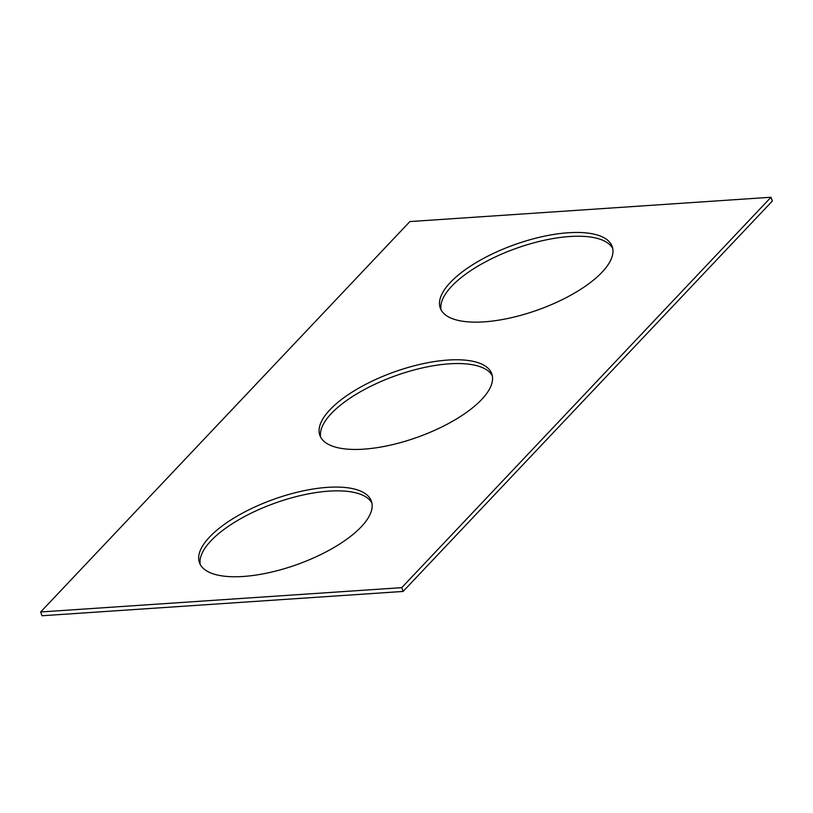 <?xml version="1.0" encoding="UTF-8"?>
<svg xmlns="http://www.w3.org/2000/svg" width="813" height="813" viewBox="0 0 813 813"><rect width="100%" height="100%" fill="white"/><g stroke="black" fill="none" stroke-linecap="round" stroke-linejoin="round"><path stroke-width="1.22" d="M770.998 197.244L409.894 221.563L40.65 611.965L42.002 615.756L403.106 591.437L772.35 201.035L770.998 197.244L401.744 587.647L403.106 591.437M40.65 611.965L401.744 587.647M363.675 449.162A91.31 34.644 -19.7 0 0 454.752 419.996A91.31 34.644 -19.7 0 0 491.784 373.828A91.31 34.644 -19.7 0 0 394.142 371.988A91.31 34.644 -19.7 0 0 319.855 435.382A91.31 34.644 -19.7 0 0 363.675 449.162M492.322 375.769A91.31 34.644 -19.7 0 0 395.494 375.779A91.31 34.644 -19.7 0 0 320.678 437.231M243.27 576.468A91.31 34.644 -19.7 0 0 334.346 547.301A91.31 34.644 -19.7 0 0 371.378 501.133A91.31 34.644 -19.7 0 0 273.737 499.294A91.31 34.644 -19.7 0 0 199.449 562.687A91.31 34.644 -19.7 0 0 243.27 576.468M371.917 503.074A91.31 34.644 -19.7 0 0 275.089 503.084A91.31 34.644 -19.7 0 0 200.272 564.537M484.091 321.857A91.31 34.644 -19.7 0 0 575.167 292.69A91.31 34.644 -19.7 0 0 612.189 246.522A91.31 34.644 -19.7 0 0 514.548 244.683A91.31 34.644 -19.7 0 0 440.26 308.076A91.31 34.644 -19.7 0 0 484.091 321.857M612.728 248.463A91.31 34.644 -19.7 0 0 515.909 248.463A91.31 34.644 -19.7 0 0 441.083 309.926"/></g></svg>
